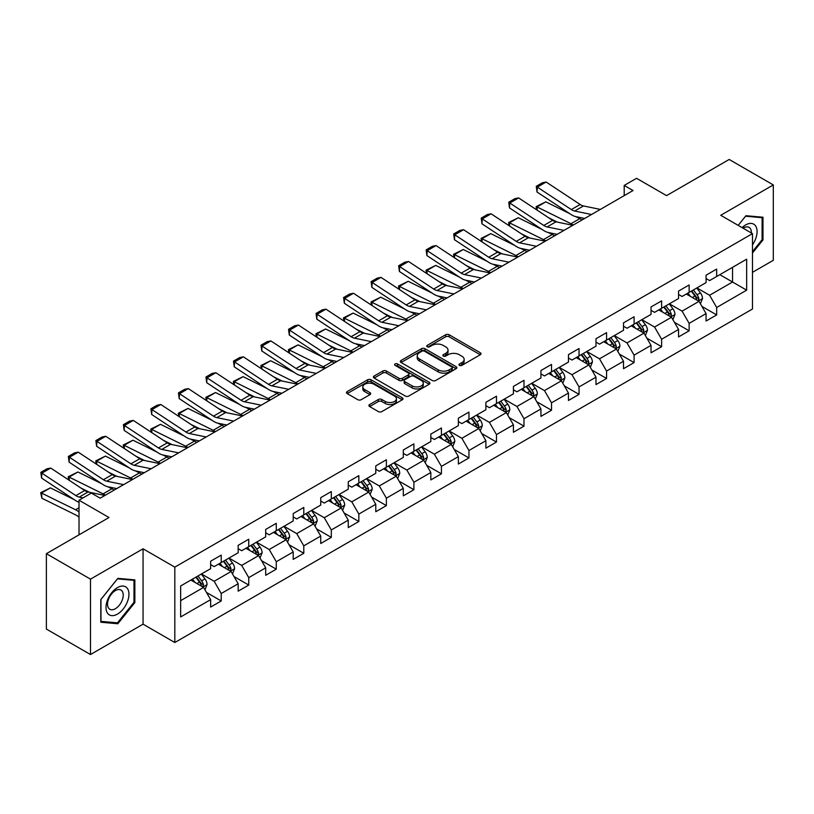 <?xml version="1.0" encoding="UTF-8"?>
<svg xmlns="http://www.w3.org/2000/svg" width="814" height="814" viewBox="0 0 814 814"><rect width="100%" height="100%" fill="white"/><g stroke="black" fill="none" stroke-linecap="round" stroke-linejoin="round"><path stroke-width="1.22" d="M459.462 365.364A1.709 0.987 0 0 0 461.894 365.364L480.291 354.741A2.452 1.414 0 0 0 481.013 353.744A2.452 1.414 0 0 0 480.291 352.747L449.114 334.747A2.452 1.414 0 0 0 445.655 334.747L427.248 345.37A1.709 0.987 0 0 0 426.75 346.072A1.709 0.987 0 0 0 427.248 346.764A1.709 0.987 0 0 0 429.68 346.764L432.061 345.39A7.835 4.528 0 0 1 443.142 345.39L445.736 346.896A7.835 4.528 0 0 1 448.036 350.091A7.835 4.528 0 0 1 445.736 353.296L443.355 354.67A1.709 0.987 0 0 0 442.857 355.372A1.709 0.987 0 0 0 443.355 356.064A1.709 0.987 0 0 0 445.787 356.064L448.168 354.69A7.835 4.528 0 0 1 459.249 354.69L461.843 356.196A7.835 4.528 0 0 1 464.143 359.391A7.835 4.528 0 0 1 461.843 362.596L459.462 363.97A1.709 0.987 0 0 0 458.964 364.662A1.709 0.987 0 0 0 459.462 365.364L459.462 363.97M369.627 404.538A2.452 1.414 0 0 0 368.905 405.535A2.452 1.414 0 0 0 369.627 406.532L378.368 411.589A2.452 1.414 0 0 0 381.837 411.589L402.269 399.786A2.452 1.414 0 0 0 402.991 398.789A2.452 1.414 0 0 0 402.269 397.792L371.103 379.792A2.452 1.414 0 0 0 367.633 379.792L347.202 391.585A2.452 1.414 0 0 0 346.479 392.592A2.452 1.414 0 0 0 347.202 393.589L357.763 399.684A2.452 1.414 0 0 0 361.223 399.684L369.973 394.637A2.452 1.414 0 0 0 370.685 393.64A2.452 1.414 0 0 0 369.973 392.633L364.733 389.611A6.553 3.785 0 0 1 362.81 386.935A6.553 3.785 0 0 1 366.86 383.445A6.553 3.785 0 0 1 374.002 384.259L394.525 396.113A6.553 3.785 0 0 1 396.438 398.789A6.553 3.785 0 0 1 392.399 402.279A6.553 3.785 0 0 1 385.256 401.465L381.837 399.491A2.452 1.414 0 0 0 378.368 399.491L369.627 404.538L369.627 406.532M752.482 272.334L773.3 260.317L773.3 184.931L729.191 159.463L666.554 195.625L636.558 178.307L624.206 185.439L633.027 190.537L100.183 498.168L91.361 493.081L79.019 500.203L79.019 534.839M90.486 579.151L90.486 654.537L143.06 624.175L143.06 548.799L90.486 579.151L46.378 553.683L109.005 517.521L79.019 500.203M143.06 548.799L174.817 567.134L752.482 233.628L752.482 309.005L174.817 642.511L174.817 567.134M773.3 184.931L720.726 215.293L752.482 233.628M432.234 380.494A2.452 1.414 0 0 0 435.694 380.494L456.135 368.691A2.452 1.414 0 0 0 456.847 367.694A2.452 1.414 0 0 0 456.135 366.687L424.959 348.697A2.452 1.414 0 0 0 421.499 348.697L401.058 360.49A2.452 1.414 0 0 0 400.346 361.487A2.452 1.414 0 0 0 401.058 362.495L432.234 380.494M395.767 365.74A1.709 0.987 0 0 1 397.507 365.974L429.171 384.259L408.77 396.042A2.452 1.414 0 0 1 405.301 396.042L374.125 378.042L374.125 376.037A2.452 1.414 0 0 0 373.412 377.035A2.452 1.414 0 0 0 374.125 378.042M374.125 376.037L382.875 370.991A2.452 1.414 0 0 1 386.335 370.991L398.982 378.286A2.452 1.414 0 0 0 402.442 378.286L408.241 374.939A2.452 1.414 0 0 0 408.964 373.941A2.452 1.414 0 0 0 408.241 372.944L395.085 365.344A1.709 0.987 0 0 1 394.587 364.641A1.709 0.987 0 0 1 395.645 363.726A1.709 0.987 0 0 1 397.507 363.939L429.202 382.234A2.452 1.414 0 0 1 429.914 383.241A2.452 1.414 0 0 1 429.202 384.239L429.202 382.234M90.486 654.537L46.378 629.069L46.378 553.683M206.491 592.45L221.225 600.956L221.225 593.518L238.166 583.74L238.166 591.178L248.748 585.062L248.748 577.625L265.69 567.846L265.69 575.284L276.272 569.169L276.272 561.731L293.213 551.953L293.213 559.391L303.795 553.276L303.795 545.848L320.736 536.06L320.736 543.498L331.318 537.393L331.318 529.955L348.26 520.177L348.26 527.614L358.842 521.499L358.842 514.061L375.783 504.283L375.783 511.721L386.375 505.606L386.375 498.168L403.306 488.39L403.306 495.828L413.899 489.713L413.899 482.275L430.83 472.496L430.83 479.934L441.422 473.819L441.422 466.391L458.353 456.613L458.353 464.041L468.945 457.936L468.945 450.498L485.887 440.72L485.887 448.158L496.469 442.043L496.469 434.605L513.41 424.827L513.41 432.265L523.992 426.149L523.992 418.711L540.934 408.933L540.934 416.371L551.516 410.256L551.516 402.828L568.457 393.04L568.457 400.478L579.039 394.373L579.039 386.935L595.98 377.157L595.98 384.595L606.562 378.479L606.562 371.042L623.504 361.263L623.504 368.701L634.086 362.586L634.086 355.148L651.027 345.37L651.027 352.808L661.619 346.693L661.619 339.255L678.55 329.477L678.55 336.915L689.143 330.81L689.143 323.372L706.074 313.594L706.074 321.021L716.666 314.916L716.666 307.478L746.662 290.16L746.662 259.188L732.539 267.338L732.539 282.01L746.662 290.16M221.225 600.956L210.643 607.061L210.643 599.633L180.647 616.941L180.647 585.978L210.643 568.66L210.643 561.222L221.225 555.117L221.225 562.545L238.166 552.767L238.166 545.329L248.748 539.224L248.748 546.662L265.69 536.874L265.69 529.446L276.272 523.331L276.272 530.769L293.213 520.991L293.213 513.553L303.795 507.437L303.795 514.875L320.736 505.097L320.736 497.659L331.318 491.544L331.318 498.982L348.26 489.204L348.26 481.766L358.842 475.661L358.842 483.089L375.783 473.31L375.783 465.883L386.375 459.768L386.375 467.205L403.306 457.427L403.306 449.989L413.899 443.874L413.899 451.312L430.83 441.534L430.83 434.096L441.422 427.981L441.422 435.419L458.353 425.641L458.353 418.203L468.945 412.098L468.945 419.525L485.887 409.747L485.887 402.309L496.469 396.204L496.469 403.642L513.41 393.864L513.41 386.426L523.992 380.311L523.992 387.749L540.934 377.971L540.934 370.533L551.516 364.418L551.516 371.856L568.457 362.077L568.457 354.639L579.039 348.524L579.039 355.962L595.98 346.184L595.98 338.746L606.562 332.641L606.562 340.079L623.504 330.291L623.504 322.863L634.086 316.748L634.086 324.186L651.027 314.408L651.027 306.97L661.619 300.854L661.619 308.292L678.55 298.514L678.55 291.076L689.143 284.961L689.143 292.399L706.074 282.621L706.074 275.183L716.666 269.078L716.666 276.506L746.662 259.188M218.396 564.183L231.105 571.509L214.163 581.288L201.465 573.962M210.643 564.59L214.163 566.625L221.225 562.545M214.163 581.288L221.225 593.518M231.105 571.509L238.166 583.74M245.93 548.29L258.628 555.626L241.687 565.404L228.988 558.068M238.166 548.697L241.687 550.732L248.748 546.662M241.687 565.404L248.748 577.625M258.628 555.626L265.69 567.846M273.453 532.397L286.152 539.733L269.22 549.511L256.512 542.175M265.69 532.804L269.22 534.839L276.272 530.769M269.22 549.511L276.272 561.731M286.152 539.733L293.213 551.953M300.977 516.503L313.675 523.84L296.744 533.618L284.035 526.282M293.213 516.91L296.744 518.945L303.795 514.875M296.744 533.618L303.795 545.848M313.675 523.84L320.736 536.06M328.5 500.61L341.198 507.946L324.267 517.724L311.559 510.398M320.736 501.017L324.267 503.062L331.318 498.982M324.267 517.724L331.318 529.955M341.198 507.946L348.26 520.177M356.023 484.727L368.732 492.063L351.79 501.841L339.082 494.505M348.26 485.134L351.79 487.169L358.842 483.089M351.79 501.841L358.842 514.061M368.732 492.063L375.783 504.283M383.547 468.833L396.255 476.17L379.314 485.948L366.605 478.612M375.783 469.24L379.314 471.275L386.375 467.205M379.314 485.948L386.375 498.168M396.255 476.17L403.306 488.39M411.07 452.94L423.779 460.276L406.837 470.054L394.139 462.718M403.306 453.347L406.837 455.382L413.899 451.312M406.837 470.054L413.899 482.275M423.779 460.276L430.83 472.496M438.593 437.047L451.302 444.383L434.361 454.161L421.662 446.825M430.83 437.454L434.361 439.499L441.422 435.419M434.361 454.161L441.422 466.391M451.302 444.383L458.353 456.613M466.117 421.164L478.825 428.49L461.884 438.278L449.186 430.942M458.353 421.571L461.884 423.606L468.945 419.525M461.884 438.278L468.945 450.498M478.825 428.49L485.887 440.72M493.64 405.27L506.349 412.606L489.407 422.385L476.709 415.048M485.887 405.677L489.407 407.712L496.469 403.642M489.407 422.385L496.469 434.605M506.349 412.606L513.41 424.827M521.174 389.377L533.872 396.713L516.931 406.491L504.232 399.155M513.41 389.784L516.931 391.819L523.992 387.749M516.931 406.491L523.992 418.711M533.872 396.713L540.934 408.933M548.697 373.484L561.395 380.82L544.464 390.598L531.756 383.262M540.934 373.891L544.464 375.936L551.516 371.856M544.464 390.598L551.516 402.828M561.395 380.82L568.457 393.04M576.22 357.59L588.919 364.926L571.988 374.705L559.279 367.379M568.457 358.007L571.988 360.042L579.039 355.962M571.988 374.705L579.039 386.935M588.919 364.926L595.98 377.157M603.744 341.707L616.442 349.043L599.511 358.821L586.802 351.485M595.98 342.114L599.511 344.149L606.562 340.079M599.511 358.821L606.562 371.042M616.442 349.043L623.504 361.263M631.267 325.814L643.976 333.15L627.034 342.928L614.326 335.592M623.504 326.221L627.034 328.256L634.086 324.186M627.034 342.928L634.086 355.148M643.976 333.15L651.027 345.37M658.791 309.92L671.499 317.257L654.558 327.035L641.849 319.699M651.027 310.327L654.558 312.362L661.619 308.292M654.558 327.035L661.619 339.255M671.499 317.257L678.55 329.477M686.314 294.027L699.023 301.363L682.081 311.141L669.373 303.805M678.55 294.434L682.081 296.479L689.143 292.399M682.081 311.141L689.143 323.372M699.023 301.363L706.074 313.594M719.841 274.674L732.539 282.01L709.605 295.258L696.906 287.922M706.074 278.551L709.605 280.586L716.666 276.506M709.605 295.258L716.666 307.478M143.06 624.175L174.817 642.511M624.206 185.439L624.206 195.625M180.647 600.651L203.581 587.403L190.873 580.067M203.581 587.403L210.643 599.633M701.933 306.41L716.666 314.916M674.409 322.303L689.143 330.81M646.886 338.186L661.619 346.693M619.362 354.08L634.086 362.586M591.829 369.973L606.562 378.479M564.306 385.867L579.039 394.373M536.782 401.75L551.516 410.256M509.259 417.643L523.992 426.149M481.735 433.536L496.469 442.043M454.212 449.43L468.945 457.936M426.689 465.323L441.422 473.819M399.165 481.206L413.899 489.713M371.642 497.1L386.375 505.606M344.119 512.993L358.842 521.499M316.585 528.886L331.318 537.393M289.062 544.769L303.795 553.276M261.538 560.663L276.272 569.169M234.015 576.556L248.748 585.062M752.482 252.991L762.983 239.937L762.983 217.236L745.95 215.71L738.186 225.376L745.604 216.209L762.097 217.684L762.097 239.682L752.482 251.648M100.804 622.232L117.837 623.758L134.859 602.574L134.859 579.873L117.837 578.357L100.804 599.531L100.804 622.232M762.097 239.428L762.983 239.937M133.974 602.065L134.859 602.574M116.036 622.72L117.837 623.758M460.154 365.608L461.843 364.631A7.835 4.528 0 0 0 464.143 361.426L464.143 359.391M448.036 350.091L448.036 352.126A7.835 4.528 0 0 1 445.736 355.331L444.047 356.308M480.26 354.762L449.114 336.782A2.452 1.414 0 0 0 445.655 336.782L427.94 347.008M456.094 368.711L424.959 350.732A2.452 1.414 0 0 0 421.499 350.732L401.088 362.515M451.801 368.386A1.709 0.987 0 0 0 452.309 367.694A1.709 0.987 0 0 0 451.801 366.992L424.44 351.19A1.709 0.987 0 0 0 422.018 351.19L419.505 352.645A7.835 4.528 0 0 0 417.206 355.84A7.835 4.528 0 0 0 419.505 359.045L438.207 369.841A7.835 4.528 0 0 0 449.287 369.841L451.801 368.386L451.801 370.431A1.709 0.987 0 0 0 452.309 369.729L452.309 367.694M417.206 355.84L417.206 357.875A7.835 4.528 0 0 0 419.505 361.08L419.505 359.045M451.801 370.431L449.287 371.876A7.835 4.528 0 0 1 438.207 371.876L419.505 361.08M374.165 378.062L382.875 373.026L382.875 370.991M408.964 373.941L408.964 375.976A2.452 1.414 0 0 1 408.241 376.974L402.442 380.331A2.452 1.414 0 0 1 398.982 380.331L386.335 373.026A2.452 1.414 0 0 0 382.875 373.026M412.098 385.867A6.553 3.785 0 0 0 419.241 386.681A6.553 3.785 0 0 0 423.28 383.191A6.553 3.785 0 0 0 421.367 380.514L414.133 376.343A2.452 1.414 0 0 0 410.673 376.343L404.873 379.69A2.452 1.414 0 0 0 404.151 380.687A2.452 1.414 0 0 0 404.873 381.685L412.098 385.867L412.098 387.902A6.553 3.785 0 0 0 419.241 388.726A6.553 3.785 0 0 0 423.28 385.226L423.28 383.191M404.151 380.687L404.151 382.722A2.452 1.414 0 0 0 404.873 383.73L404.873 381.685M412.098 387.902L404.873 383.73M396.438 398.789L396.438 400.824A6.553 3.785 0 0 1 392.399 404.324A6.553 3.785 0 0 1 385.256 403.5L381.837 401.526A2.452 1.414 0 0 0 378.368 401.526L369.658 406.552M362.81 386.935L362.81 388.98A6.553 3.785 0 0 0 364.733 391.646L364.733 389.611M369.973 392.633L369.973 394.637L364.733 391.646M402.238 399.806L371.103 381.827A2.452 1.414 0 0 0 367.633 381.827L347.232 393.61M700.416 303.775L702.513 298.494A6.614 3.816 -120 0 0 700.406 292.857L696.764 288.003M536.589 209.788L536.141 206.624L545.828 201.841L569.78 213.675M575.732 216.616L579.812 218.63A18.712 10.806 60 0 1 582.061 219.963M690.414 296.398L687.942 293.091M545.828 201.841L537.006 206.939L570.99 223.718A18.712 10.806 60 0 1 573.239 225.051M536.141 206.624L537.006 206.939L537.209 210.195M557.478 222.151L548.86 217.898M697.995 300.773L698.941 298.779A6.614 3.816 -120 0 0 697.049 294.8L693.406 289.937M691.747 290.893L695.787 296.286A3.368 1.943 60 0 1 696.408 297.314L698.941 298.779M691.289 291.158L694.932 296.021A6.614 3.816 60 0 1 696.825 300M591.524 214.499L574.653 211.04A12.475 7.204 60 0 1 571.316 209.574L537.321 187.118L537.006 192.012L570.99 214.469A18.712 10.806 -120 0 0 576.007 216.677L584.676 218.447M600.345 209.412L583.475 205.952A12.475 7.204 60 0 1 580.138 204.487L546.143 182.021L537.321 187.118L536.263 186.314L542.439 182.743L546.143 182.021M537.006 192.012L536.263 186.314M752.482 244.831A16.219 9.361 120 0 0 755.534 239.092A16.219 9.361 120 0 0 754.527 224.735A16.219 9.361 120 0 0 742.093 227.625M760.998 217.053L762.097 217.684M751.353 232.967A11.101 6.41 120 0 0 749.063 227.391A11.101 6.41 120 0 0 743.08 228.195M117.481 614.092A16.219 9.361 120 0 0 128.948 594.23A16.219 9.361 120 0 0 117.481 587.606A16.219 9.361 120 0 0 106.013 607.468A16.219 9.361 120 0 0 117.481 614.092M115.395 608.709A11.101 6.41 120 0 0 122.639 598.931A11.101 6.41 120 0 0 120.94 590.028A11.101 6.41 120 0 0 115.395 590.577A11.101 6.41 120 0 0 108.14 600.366A11.101 6.41 120 0 0 109.839 609.259A11.101 6.41 120 0 0 115.395 608.709M100.977 599.379L117.481 578.856L133.974 580.331L133.974 602.319L117.481 622.842L100.977 621.377L100.946 599.358M132.886 579.7L133.974 580.331M672.893 319.668L674.989 314.387A6.614 3.816 -120 0 0 672.873 308.75L669.24 303.887M509.065 225.682L508.618 222.517L518.304 217.735L542.256 229.568M548.209 232.499L552.289 234.524A18.712 10.806 60 0 1 554.538 235.846M662.891 312.291L660.419 308.984M518.304 217.735L509.483 222.833L543.467 239.611A18.712 10.806 60 0 1 545.716 240.944M508.618 222.517L509.483 222.833L509.676 226.089M529.955 238.044L521.336 233.791M670.471 316.666L671.418 314.662A6.614 3.816 -120 0 0 669.525 310.683L665.883 305.83M664.224 306.786L668.263 312.179A3.368 1.943 60 0 1 668.884 313.197L671.418 314.662M663.766 307.051L667.409 311.915A6.614 3.816 60 0 1 669.301 315.883M645.36 335.561L647.466 330.27A6.614 3.816 -120 0 0 645.349 324.644L641.707 319.78M481.542 241.575L481.094 238.41L490.781 233.628L514.733 245.452M520.685 248.392L524.765 250.407A18.712 10.806 60 0 1 527.014 251.74M635.368 328.174L632.885 324.878M490.781 233.628L481.959 238.716L515.944 255.504A18.712 10.806 60 0 1 518.192 256.837M481.094 238.41L481.959 238.716L482.153 241.972M502.431 253.937L493.813 249.684M642.948 332.56L643.894 330.555A6.614 3.816 -120 0 0 642.002 326.577L638.359 321.713M636.701 322.67L640.74 328.073A3.368 1.943 60 0 1 641.351 329.09L643.894 330.555M636.243 322.944L639.885 327.798A6.614 3.816 60 0 1 641.778 331.776M563.99 230.393L547.13 226.933A12.475 7.204 60 0 1 543.793 225.468L509.798 203.012L509.483 207.906L543.467 230.362A18.712 10.806 -120 0 0 548.483 232.56L557.152 234.34M572.822 225.295L555.952 221.835A12.475 7.204 60 0 1 552.614 220.37L518.62 197.914L509.798 203.012L508.74 202.198L514.916 198.636L518.62 197.914M509.483 207.906L508.74 202.198M536.467 246.286L519.607 242.826A12.475 7.204 60 0 1 516.259 241.361L482.275 218.895L481.959 223.799L515.944 246.255A18.712 10.806 -120 0 0 520.96 248.453L529.629 250.234M545.288 241.188L528.428 237.729A12.475 7.204 60 0 1 525.081 236.263L491.096 213.807L482.275 218.895L481.216 218.091L487.393 214.53L491.096 213.807M481.959 223.799L481.216 218.091M617.836 351.455L619.942 346.164A6.614 3.816 -120 0 0 617.826 340.537L614.183 335.673M454.019 257.458L453.561 254.294L463.258 249.522L487.21 261.345M493.162 264.285L497.242 266.3A18.712 10.806 60 0 1 499.491 267.633M607.834 344.068L605.362 340.771M463.258 249.522L454.436 254.609L488.42 271.398A18.712 10.806 60 0 1 490.669 272.731M453.561 254.294L454.436 254.609L454.629 257.865M474.908 269.831L466.29 265.567M615.425 348.443L616.371 346.449A6.614 3.816 -120 0 0 614.478 342.47L610.836 337.607M609.177 338.563L613.217 343.956A3.368 1.943 60 0 1 613.827 344.983L616.371 346.449M608.719 338.828L612.362 343.691A6.614 3.816 60 0 1 614.255 347.67M590.313 367.348L592.419 362.057A6.614 3.816 -120 0 0 590.303 356.43L586.66 351.567M426.495 273.351L426.037 270.187L435.734 265.405L459.686 277.238M465.639 280.179L469.719 282.193A18.712 10.806 60 0 1 471.967 283.526M580.311 359.961L577.838 356.654M435.734 265.405L426.912 270.502L460.897 287.281A18.712 10.806 60 0 1 463.146 288.614M426.037 270.187L426.912 270.502L427.106 273.758M447.385 285.714L438.766 281.461M587.901 364.336L588.848 362.342A6.614 3.816 -120 0 0 586.955 358.363L583.312 353.5M581.654 354.456L585.693 359.849A3.368 1.943 60 0 1 586.304 360.877L588.848 362.342M581.196 354.721L584.839 359.584A6.614 3.816 60 0 1 586.731 363.563M562.789 383.231L564.885 377.95A6.614 3.816 -120 0 0 562.779 372.313L559.137 367.46M398.972 289.245L398.514 286.08L408.211 281.298L432.163 293.132M438.105 296.062L442.195 298.087A18.712 10.806 60 0 1 444.444 299.42M552.787 375.854L550.315 372.547M408.211 281.298L399.389 286.396L433.374 303.174A18.712 10.806 60 0 1 435.622 304.507M398.514 286.08L399.389 286.396L399.582 289.652M419.851 301.607L411.243 297.354M560.378 380.23L561.324 378.225A6.614 3.816 -120 0 0 559.432 374.257L555.789 369.393M554.131 370.35L558.17 375.742A3.368 1.943 60 0 1 558.78 376.76L561.324 378.225M553.673 370.614L557.315 375.478A6.614 3.816 60 0 1 559.208 379.456M508.943 262.179L492.083 258.72A12.475 7.204 60 0 1 488.736 257.255L454.751 234.788L454.436 239.682L488.42 262.149A18.712 10.806 -120 0 0 493.437 264.347L502.106 266.127M517.765 257.082L500.905 253.622A12.475 7.204 60 0 1 497.558 252.157L463.573 229.701L454.751 234.788L453.693 233.984L459.869 230.413L463.573 229.701M454.436 239.682L453.693 233.984M481.42 278.062L464.56 274.603A12.475 7.204 60 0 1 461.212 273.138L427.228 250.681L426.912 255.576L460.897 278.042A18.712 10.806 -120 0 0 465.913 280.24L474.582 282.01M490.242 272.975L473.382 269.515A12.475 7.204 60 0 1 470.034 268.05L436.05 245.584L427.228 250.681L426.17 249.878L432.346 246.306L436.05 245.584M426.912 255.576L426.17 249.878M453.897 293.956L437.037 290.496A12.475 7.204 60 0 1 433.689 289.031L399.705 266.575L399.389 271.469L433.374 293.925A18.712 10.806 -120 0 0 438.39 296.123L447.059 297.904M462.718 288.868L445.858 285.409A12.475 7.204 60 0 1 442.511 283.944L408.526 261.477L399.705 266.575L398.646 265.761L404.823 262.2L408.526 261.477M399.389 271.469L398.646 265.761M535.266 399.125L537.362 393.844A6.614 3.816 -120 0 0 535.256 388.207L531.613 383.343M371.438 305.138L370.991 301.974L380.687 297.191L404.639 309.025M410.582 311.955L414.672 313.97A18.712 10.806 60 0 1 416.921 315.303M525.264 391.738L522.792 388.441M380.687 297.191L371.866 302.289L405.85 319.068A18.712 10.806 60 0 1 408.099 320.401M370.991 301.974L371.866 302.289L372.059 305.545M392.328 317.501L383.72 313.248M532.855 396.123L533.801 394.118A6.614 3.816 -120 0 0 531.908 390.14L528.266 385.287M526.607 386.243L530.647 391.636A3.368 1.943 60 0 1 531.257 392.653L533.801 394.118M526.149 386.508L529.782 391.361A6.614 3.816 60 0 1 531.674 395.339M426.373 309.849L409.513 306.39A12.475 7.204 60 0 1 406.166 304.924L372.181 282.468L371.866 287.362L405.85 309.819A18.712 10.806 -120 0 0 410.867 312.016L419.536 313.797M435.195 304.751L418.335 301.292A12.475 7.204 60 0 1 414.987 299.827L381.003 277.371L372.181 282.468L371.123 281.654L377.299 278.093L381.003 277.371M371.866 287.362L371.123 281.654M507.743 415.018L509.839 409.727A6.614 3.816 -120 0 0 507.733 404.1L504.09 399.236M343.915 321.021L343.467 317.857L353.164 313.085L377.116 324.908M383.058 327.849L387.149 329.863A18.712 10.806 60 0 1 389.397 331.196M497.741 407.631L495.268 404.334M353.164 313.085L344.332 318.172L378.327 334.961A18.712 10.806 60 0 1 380.576 336.294M343.467 317.857L344.332 318.172L344.536 321.428M364.804 333.394L356.196 329.141M505.321 412.016L506.267 410.012A6.614 3.816 -120 0 0 504.375 406.033L500.742 401.17M499.084 402.126L503.123 407.519A3.368 1.943 60 0 1 503.734 408.547L506.267 410.012M498.616 402.391L502.258 407.254A6.614 3.816 60 0 1 504.151 411.233M398.85 325.742L381.98 322.283A12.475 7.204 60 0 1 378.642 320.818L344.658 298.351L344.332 303.256L378.327 325.712A18.712 10.806 -120 0 0 383.333 327.91L392.012 329.69M407.672 320.645L390.812 317.185A12.475 7.204 60 0 1 387.464 315.72L353.479 293.264L344.658 298.351L343.6 297.548L349.776 293.986L353.479 293.264M344.332 303.256L343.6 297.548M480.219 430.911L482.315 425.62A6.614 3.816 -120 0 0 480.209 419.993L476.566 415.13M316.392 336.915L315.944 333.75L325.631 328.978L349.593 340.801M355.535 343.742L359.625 345.757A18.712 10.806 60 0 1 361.874 347.09M470.217 423.524L467.745 420.217M325.631 328.978L316.809 334.066L350.803 350.854A18.712 10.806 60 0 1 353.052 352.177M315.944 333.75L316.809 334.066L317.012 337.322M337.281 349.277L328.673 345.024M477.798 427.899L478.744 425.905A6.614 3.816 -120 0 0 476.851 421.927L473.209 417.063M471.56 418.02L475.6 423.412A3.368 1.943 60 0 1 476.21 424.44L478.744 425.905M471.092 418.284L474.735 423.148A6.614 3.816 60 0 1 476.628 427.126M371.326 341.626L354.456 338.166A12.475 7.204 60 0 1 351.119 336.701L317.134 314.245L316.809 319.139L350.803 341.605A18.712 10.806 -120 0 0 355.81 343.803L364.489 345.584M380.148 336.538L363.278 333.079A12.475 7.204 60 0 1 359.941 331.613L325.956 309.157L317.134 314.245L316.066 313.441L322.242 309.869L325.956 309.157M316.809 319.139L316.066 313.441M452.696 446.794L454.792 441.514A6.614 3.816 -120 0 0 452.686 435.877L449.043 431.023M288.868 352.808L288.421 349.644L298.107 344.861L322.069 356.695M328.011 359.635L332.092 361.65A18.712 10.806 60 0 1 334.351 362.983M442.694 439.418L440.221 436.111M298.107 344.861L289.285 349.959L323.27 366.738A18.712 10.806 60 0 1 325.529 368.07M288.421 349.644L289.285 349.959L289.489 353.215M309.758 365.171L301.139 360.917M450.274 443.793L451.221 441.799A6.614 3.816 -120 0 0 449.328 437.82L445.685 432.956M444.037 433.913L448.076 439.306A3.368 1.943 60 0 1 448.687 440.323L451.221 441.799M443.569 434.177L447.212 439.041A6.614 3.816 60 0 1 449.104 443.019M343.803 357.519L326.933 354.059A12.475 7.204 60 0 1 323.596 352.594L289.611 330.138L289.285 335.032L323.27 357.488A18.712 10.806 -120 0 0 328.286 359.686L336.965 361.467M352.625 352.431L335.755 348.972A12.475 7.204 60 0 1 332.417 347.507L298.433 325.04L289.611 330.138L288.543 329.334L294.719 325.763L298.433 325.04M289.285 335.032L288.543 329.334M425.173 462.688L427.269 457.407A6.614 3.816 -120 0 0 425.162 451.77L421.52 446.906M261.345 368.701L260.897 365.537L270.584 360.755L294.536 372.588M300.488 375.519L304.568 377.543A18.712 10.806 60 0 1 306.817 378.866M415.171 455.311L412.698 452.004M270.584 360.755L261.762 365.852L295.747 382.631A18.712 10.806 60 0 1 297.995 383.964M260.897 365.537L261.762 365.852L261.966 369.108M282.234 381.064L273.616 376.811M422.751 459.686L423.697 457.682A6.614 3.816 -120 0 0 421.805 453.703L418.162 448.85M416.503 449.806L420.543 455.199A3.368 1.943 60 0 1 421.164 456.216L423.697 457.682M416.046 450.071L419.688 454.934A6.614 3.816 60 0 1 421.581 458.903M316.28 373.412L299.41 369.953A12.475 7.204 60 0 1 296.072 368.488L262.077 346.031L261.762 350.926L295.747 373.382A18.712 10.806 -120 0 0 300.763 375.58L309.432 377.36M325.101 368.315L308.231 364.855A12.475 7.204 60 0 1 304.894 363.39L270.899 340.934L262.077 346.031L261.019 345.217L267.196 341.656L270.899 340.934M261.762 350.926L261.019 345.217M397.649 478.581L399.745 473.29A6.614 3.816 -120 0 0 397.639 467.663L393.996 462.8M233.822 384.584L233.374 381.42L243.06 376.648L267.012 388.471M272.965 391.412L277.045 393.427A18.712 10.806 60 0 1 279.294 394.759M387.647 471.194L385.175 467.897M243.06 376.648L234.239 381.735L268.223 398.524A18.712 10.806 60 0 1 270.472 399.857M233.374 381.42L234.239 381.735L234.432 384.991M254.711 396.957L246.093 392.704M395.228 475.579L396.174 473.575A6.614 3.816 -120 0 0 394.281 469.597L390.639 464.733M388.98 465.689L393.02 471.082A3.368 1.943 60 0 1 393.64 472.11L396.174 473.575M388.522 465.964L392.165 470.818A6.614 3.816 60 0 1 394.057 474.796M288.746 389.306L271.886 385.846A12.475 7.204 60 0 1 268.549 384.381L234.554 361.915L234.239 366.819L268.223 389.275A18.712 10.806 -120 0 0 273.239 391.473L281.909 393.254M297.578 384.208L280.708 380.749A12.475 7.204 60 0 1 277.371 379.283L243.376 356.827L234.554 361.915L233.496 361.111L239.672 357.55L243.376 356.827M234.239 366.819L233.496 361.111M370.126 494.474L372.222 489.183A6.614 3.816 -120 0 0 370.105 483.557L366.463 478.693M206.298 400.478L205.85 397.313L215.537 392.541L239.489 404.365M245.441 407.305L249.522 409.32A18.712 10.806 60 0 1 251.77 410.653M360.124 487.087L357.641 483.791M215.537 392.541L206.715 397.629L240.7 414.418A18.712 10.806 60 0 1 242.948 415.751M205.85 397.313L206.715 397.629L206.909 400.885M227.187 412.851L218.569 408.587M367.704 491.463L368.65 489.468A6.614 3.816 -120 0 0 366.758 485.49L363.115 480.626M361.457 481.583L365.496 486.976A3.368 1.943 60 0 1 366.107 488.003L368.65 489.468M360.999 481.847L364.641 486.711A6.614 3.816 60 0 1 366.534 490.689M261.223 405.199L244.363 401.74A12.475 7.204 60 0 1 241.015 400.274L207.031 377.808L206.715 382.702L240.7 405.168A18.712 10.806 -120 0 0 245.716 407.366L254.385 409.147M270.044 400.101L253.185 396.642A12.475 7.204 60 0 1 249.837 395.177L215.852 372.72L207.031 377.808L205.973 377.004L212.149 373.433L215.852 372.72M206.715 382.702L205.973 377.004M342.592 510.368L344.698 505.077A6.614 3.816 -120 0 0 342.582 499.45L338.939 494.586M178.775 416.371L178.317 413.207L188.014 408.425L211.966 420.258M217.918 423.199L221.998 425.213A18.712 10.806 60 0 1 224.247 426.546M332.59 502.981L330.118 499.674M188.014 408.425L179.192 413.522L213.176 430.301A18.712 10.806 60 0 1 215.425 431.634M178.317 413.207L179.192 413.522L179.385 416.778M199.664 428.734L191.046 424.481M340.181 507.356L341.127 505.362A6.614 3.816 -120 0 0 339.235 501.383L335.592 496.52M333.933 497.476L337.973 502.869A3.368 1.943 60 0 1 338.583 503.897L341.127 505.362M333.475 497.741L337.118 502.604A6.614 3.816 60 0 1 339.011 506.583M233.699 421.082L216.839 417.623A12.475 7.204 60 0 1 213.492 416.158L179.507 393.701L179.192 398.595L213.176 421.062A18.712 10.806 -120 0 0 218.193 423.26L226.862 425.03M242.521 415.995L225.661 412.535A12.475 7.204 60 0 1 222.314 411.07L188.329 388.604L179.507 393.701L178.449 392.897L184.625 389.326L188.329 388.604M179.192 398.595L178.449 392.897M315.069 526.251L317.175 520.97A6.614 3.816 -120 0 0 315.059 515.333L311.416 510.48M151.251 432.265L150.793 429.1L160.49 424.318L184.442 436.151M190.395 439.082L194.475 441.107A18.712 10.806 60 0 1 196.723 442.44M305.067 518.874L302.594 515.567M160.49 424.318L151.669 429.416L185.653 446.194A18.712 10.806 60 0 1 187.902 447.527M150.793 429.1L151.669 429.416L151.862 432.672M172.141 444.627L163.522 440.374M312.657 523.249L313.604 521.245A6.614 3.816 -120 0 0 311.711 517.277L308.068 512.413M306.41 513.369L310.449 518.762A3.368 1.943 60 0 1 311.06 519.78L313.604 521.245M305.952 513.634L309.595 518.498A6.614 3.816 60 0 1 311.487 522.476M206.176 436.976L189.316 433.516A12.475 7.204 60 0 1 185.968 432.051L151.984 409.595L151.669 414.489L185.653 436.945A18.712 10.806 -120 0 0 190.669 439.143L199.338 440.923M214.998 431.888L198.138 428.429A12.475 7.204 60 0 1 194.79 426.963L160.806 404.497L151.984 409.595L150.926 408.781L157.102 405.219L160.806 404.497M151.669 414.489L150.926 408.781M287.546 542.144L289.642 536.853A6.614 3.816 -120 0 0 287.535 531.227L283.893 526.363M123.728 448.158L123.27 444.993L132.967 440.211L156.919 452.045M162.861 454.975L166.951 456.99A18.712 10.806 60 0 1 169.2 458.323M277.543 534.757L275.071 531.461M132.967 440.211L124.145 445.299L158.13 462.087A18.712 10.806 60 0 1 160.378 463.42M123.27 444.993L124.145 445.299L124.339 448.565M144.607 460.521L135.999 456.267M285.134 539.143L286.08 537.138A6.614 3.816 -120 0 0 284.188 533.16L280.545 528.306M278.887 529.263L282.926 534.656A3.368 1.943 60 0 1 283.537 535.673L286.08 537.138M278.429 529.527L282.071 534.381A6.614 3.816 60 0 1 283.964 538.359M178.653 452.869L161.793 449.409A12.475 7.204 60 0 1 158.445 447.944L124.461 425.478L124.145 430.382L158.13 452.838A18.712 10.806 -120 0 0 163.146 455.036L171.815 456.817M187.474 447.771L170.614 444.312A12.475 7.204 60 0 1 167.267 442.847L133.282 420.39L124.461 425.478L123.402 424.674L129.579 421.113L133.282 420.39M124.145 430.382L123.402 424.674M260.022 558.038L262.118 552.747A6.614 3.816 -120 0 0 260.012 547.12L256.369 542.256M96.194 464.041L95.747 460.877L105.444 456.105L129.395 467.928M135.338 470.868L139.428 472.883A18.712 10.806 60 0 1 141.677 474.216M250.02 550.651L247.548 547.354M105.444 456.105L96.622 461.192L130.606 477.981A18.712 10.806 60 0 1 132.855 479.314M95.747 460.877L96.622 461.192L96.815 464.448M117.084 476.414L108.476 472.161M257.611 555.036L258.557 553.032A6.614 3.816 -120 0 0 256.664 549.053L253.022 544.19M251.363 545.146L255.403 550.539A3.368 1.943 60 0 1 256.013 551.566L258.557 553.032M250.905 545.411L254.538 550.274A6.614 3.816 60 0 1 256.43 554.253M151.129 468.762L134.269 465.303A12.475 7.204 60 0 1 130.922 463.838L96.937 441.371L96.622 446.265L130.606 468.732A18.712 10.806 -120 0 0 135.623 470.93L144.292 472.71M159.951 463.665L143.091 460.205A12.475 7.204 60 0 1 139.743 458.74L105.759 436.284L96.937 441.371L95.879 440.567L102.055 437.006L105.759 436.284M96.622 446.265L95.879 440.567M232.499 573.931L234.595 568.64A6.614 3.816 -120 0 0 232.489 563.013L228.846 558.15M68.671 479.934L68.223 476.77L77.92 471.988L101.872 483.821M107.814 486.762L111.905 488.776A18.712 10.806 60 0 1 114.153 490.109M222.497 566.544L220.024 563.237M77.92 471.988L69.098 477.085L103.083 493.874A18.712 10.806 60 0 1 105.332 495.197M68.223 476.77L69.098 477.085L69.292 480.341M89.56 492.297L80.952 488.044M230.077 570.919L231.023 568.925A6.614 3.816 -120 0 0 229.131 564.947L225.498 560.083M223.84 561.039L227.879 566.432A3.368 1.943 60 0 1 228.49 567.46L231.023 568.925M223.372 561.304L227.014 566.168A6.614 3.816 60 0 1 228.907 570.146M123.606 484.645L106.736 481.186A12.475 7.204 60 0 1 103.398 479.721L69.414 457.264L69.098 462.159L103.083 484.625A18.712 10.806 -120 0 0 108.099 486.823L116.768 488.593M132.428 479.558L115.568 476.098A12.475 7.204 60 0 1 112.22 474.633L78.236 452.167L69.414 457.264L68.356 456.461L74.532 452.889L78.236 452.167M69.098 462.159L68.356 456.461M204.975 589.814L207.071 584.533A6.614 3.816 -120 0 0 204.965 578.896L201.323 574.043M50.387 487.881L41.565 492.979L41.89 498.239L40.7 492.663L50.387 487.881L74.349 499.715M194.973 582.437L192.501 579.13M40.7 492.663L75.56 509.757A18.712 10.806 60 0 1 79.019 511.996M79.019 517.226A12.475 7.204 -120 0 0 75.875 515.028L41.89 498.239M202.554 586.813L203.5 584.818A6.614 3.816 -120 0 0 201.607 580.84L197.965 575.976M196.316 576.933L200.356 582.325A3.368 1.943 60 0 1 200.966 583.343L203.5 584.818M195.848 577.197L199.491 582.061A6.614 3.816 60 0 1 201.384 586.039M83.059 497.873L79.212 497.079A12.475 7.204 60 0 1 75.875 495.614L41.89 473.158L41.565 478.052L75.56 500.508A18.712 10.806 -120 0 0 79.019 502.279M104.904 495.451L88.034 491.992A12.475 7.204 60 0 1 84.697 490.527L50.712 468.06L41.89 473.158L40.832 472.354L46.998 468.783L50.712 468.06M41.565 478.052L40.832 472.354M461.843 364.631L461.843 362.596M443.355 356.064L443.355 354.67M445.736 355.331L445.736 353.296M427.248 346.764L427.248 345.37M445.655 336.782L445.655 334.747M449.114 336.782L449.114 334.747M480.291 354.741L480.291 352.747M401.058 362.495L401.058 360.49M421.499 350.732L421.499 348.697M424.959 350.732L424.959 348.697M456.135 368.691L456.135 366.687M438.207 371.876L438.207 369.841M449.287 371.876L449.287 369.841M386.335 373.026L386.335 370.991M398.982 380.331L398.982 378.286M402.442 380.331L402.442 378.286M408.241 376.974L408.241 374.939M397.507 365.974L397.507 363.939M378.368 401.526L378.368 399.491M381.837 401.526L381.837 399.491M385.256 403.5L385.256 401.465M347.202 393.589L347.202 391.585M367.633 381.827L367.633 379.792M371.103 381.827L371.103 379.792M402.269 399.786L402.269 397.792M698.371 300.987L702.472 298.616M697.049 294.8L700.406 292.857M692.348 297.517L694.932 296.021M579.812 218.63L570.99 223.718M574.653 211.04L583.475 205.952M571.316 209.574L580.138 204.487M670.838 316.88L674.948 314.509M669.525 310.683L672.873 308.75M664.824 313.4L667.409 311.915M552.289 234.524L543.467 239.611M643.314 332.773L647.425 330.403M642.002 326.577L645.349 324.644M637.301 329.294L639.885 327.798M524.765 250.407L515.944 255.504M547.13 226.933L555.952 221.835M543.793 225.468L552.614 220.37M519.607 242.826L528.428 237.729M516.259 241.361L525.081 236.263M615.791 348.667L619.892 346.296M614.478 342.47L617.826 340.537M609.778 345.187L612.362 343.691M497.242 266.3L488.42 271.398M588.268 364.55L592.368 362.189M586.955 358.363L590.303 356.43M582.244 361.08L584.839 359.584M469.719 282.193L460.897 287.281M560.744 380.443L564.845 378.072M559.432 374.257L562.779 372.313M554.721 376.963L557.315 375.478M442.195 298.087L433.374 303.174M492.083 258.72L500.905 253.622M488.736 257.255L497.558 252.157M464.56 274.603L473.382 269.515M461.212 273.138L470.034 268.05M437.037 290.496L445.858 285.409M433.689 289.031L442.511 283.944M533.221 396.337L537.321 393.966M531.908 390.14L535.256 388.207M527.197 392.857L529.782 391.361M414.672 313.97L405.85 319.068M409.513 306.39L418.335 301.292M406.166 304.924L414.987 299.827M505.698 412.23L509.798 409.859M504.375 406.033L507.733 404.1M499.674 408.75L502.258 407.254M387.149 329.863L378.327 334.961M381.98 322.283L390.812 317.185M378.642 320.818L387.464 315.72M478.174 428.113L482.275 425.753M476.851 421.927L480.209 419.993M472.151 424.643L474.735 423.148M359.625 345.757L350.803 350.854M354.456 338.166L363.278 333.079M351.119 336.701L359.941 331.613M450.651 444.006L454.751 441.636M449.328 437.82L452.686 435.877M444.627 440.537L447.212 439.041M332.092 361.65L323.27 366.738M326.933 354.059L335.755 348.972M323.596 352.594L332.417 347.507M423.127 459.9L427.228 457.529M421.805 453.703L425.162 451.77M417.104 456.42L419.688 454.934M304.568 377.543L295.747 382.631M299.41 369.953L308.231 364.855M296.072 368.488L304.894 363.39M395.594 475.793L399.705 473.422M394.281 469.597L397.639 467.663M389.58 472.313L392.165 470.818M277.045 393.427L268.223 398.524M271.886 385.846L280.708 380.749M268.549 384.381L277.371 379.283M368.07 491.676L372.181 489.316M366.758 485.49L370.105 483.557M362.057 488.207L364.641 486.711M249.522 409.32L240.7 414.418M244.363 401.74L253.185 396.642M241.015 400.274L249.837 395.177M340.547 507.57L344.648 505.199M339.235 501.383L342.582 499.45M334.534 504.1L337.118 502.604M221.998 425.213L213.176 430.301M216.839 417.623L225.661 412.535M213.492 416.158L222.314 411.07M313.024 523.463L317.124 521.092M311.711 517.277L315.059 515.333M307 519.983L309.595 518.498M194.475 441.107L185.653 446.194M189.316 433.516L198.138 428.429M185.968 432.051L194.79 426.963M285.5 539.356L289.601 536.986M284.188 533.16L287.535 531.227M279.477 535.877L282.071 534.381M166.951 456.99L158.13 462.087M161.793 449.409L170.614 444.312M158.445 447.944L167.267 442.847M257.977 555.25L262.077 552.879M256.664 549.053L260.012 547.12M251.953 551.77L254.538 550.274M139.428 472.883L130.606 477.981M134.269 465.303L143.091 460.205M130.922 463.838L139.743 458.74M230.454 571.133L234.554 568.772M229.131 564.947L232.489 563.013M224.43 567.663L227.014 566.168M111.905 488.776L103.083 493.874M106.736 481.186L115.568 476.098M103.398 479.721L112.22 474.633M202.93 587.026L207.031 584.656M201.607 580.84L204.965 578.896M196.907 583.557L199.491 582.061M79.019 507.763L75.56 509.757M79.212 497.079L88.034 491.992M75.875 495.614L84.697 490.527"/></g></svg>
